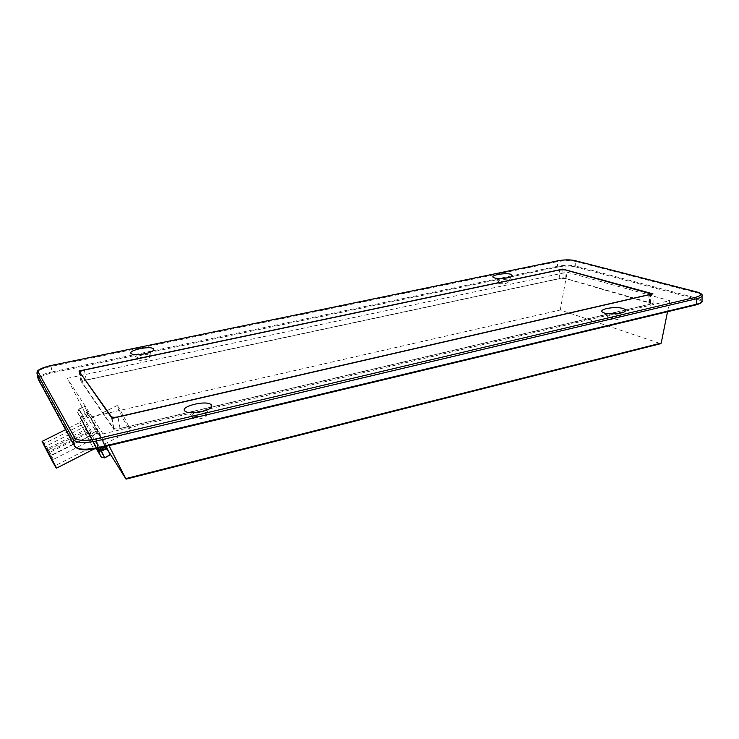 <?xml version="1.0" encoding="UTF-8"?>
<svg xmlns="http://www.w3.org/2000/svg" width="739" height="739" viewBox="0 0 739 739"><rect width="100%" height="100%" fill="white"/><g stroke="black" fill="none" stroke-linecap="round" stroke-linejoin="round"><path stroke-width="0.55" stroke-dasharray="3.69 2.77" d="M108.975 445.635L102.98 433.885L669.774 300.681L567.146 272.201L67.295 378.331L87.525 417.775L560.291 310.001L660.564 343.644M102.98 433.885L67.295 378.331M192.685 418.126C194.505 420.537 207.447 417.904 206.384 415.355L206.135 414.939C204.223 412.574 191.438 415.179 192.454 417.738L192.685 418.126M137.87 359.69C139.089 361.371 150.174 359.274 149.37 357.519L149.232 357.288C147.948 355.635 136.974 357.713 137.75 359.468L137.87 359.69M498.899 283.508C503.435 284.109 506.538 283.684 508.229 282.233L507.471 281.698C502.936 281.106 499.832 281.531 498.16 282.982L498.899 283.508M609.084 319.442C614.562 320.32 618.183 319.858 619.947 318.047L618.7 317.16C613.222 316.292 609.61 316.763 607.864 318.564L609.084 319.442M560.291 310.001L567.146 272.201M669.774 300.681L667.539 311.71M108.374 451.012L87.525 417.775M94.537 444.656L83.664 423.817L94.537 444.656M99.894 447.816L91.414 431.354L89.447 433.599L92.357 433.146L98.028 430.274L106.213 446.301M97.53 432.823L92.135 435.548L89.373 435.77L91.239 433.848L100.92 451.788L97.511 450.882L100.273 450.614L105.686 447.852L84.449 406.302L98.028 430.274M96.56 449.109L81.244 420.038L82.509 416.851L83.147 418.145L81.244 420.038L77.715 412.519L81.022 417.978L82.971 415.734L82.315 414.57L81.022 417.978L97.123 448.471L77.678 412.464L78.897 409.055L77.715 412.519L78.897 409.055L84.449 406.302M105.686 447.852L110.046 454.938L103.894 458.014L101.271 457.155M86.962 430.209L85.04 426.523L86.962 430.209M89.733 435.687L87.821 432.019L89.733 435.687M88.495 432.749L86.565 429.036L88.495 432.749M92.107 439.631L90.176 435.927L92.107 439.631M82.158 382.386L82.131 382.322C82.158 381.518 83.535 380.788 86.269 380.132L559.746 278.612L565.243 278.483L650.569 303.406L648.962 304.403L120.032 428.444C116.817 429.073 114.628 428.999 113.455 428.204L82.158 382.386L80.394 373.066M563.164 277.744L80.884 381.13L114.185 429.996L653.11 303.581L563.164 277.744L562.841 269.633M652.98 293.882L653.11 303.581M112.069 418.403L114.185 429.996M78.953 371.006L80.884 381.13M195.29 412.667C193.018 413.507 191.946 414.376 192.066 415.272L192.805 416.029C197.59 417.101 201.886 416.371 205.71 413.831L205.756 412.491L202.19 411.568M148.881 355.228C147.606 353.584 136.623 355.653 137.389 357.399L137.796 357.815C141.86 358.563 145.555 357.944 148.872 355.958L148.881 355.228M507.37 279.869C502.825 279.277 499.721 279.702 498.049 281.143L498.289 281.448C501.716 282.326 504.949 282.086 507.998 280.728L507.37 279.869M618.645 315.026C613.167 314.167 609.555 314.638 607.809 316.421L608.197 316.92C612.225 318.186 616.049 318.029 619.67 316.431L619.901 315.904L618.645 315.026M113.455 428.204L111.515 417.618M120.032 428.444L117.972 417.045M648.962 304.403L648.824 294.843M565.243 278.483L564.892 269.809M103.793 443.382L90.952 418.643C90.962 417.48 105.123 444.388 104.384 444.157L103.793 443.382M129.676 430.172L130.387 430.883C131.56 430.892 117.556 404.168 117.104 405.545C116.134 405.554 126.738 426.311 129.676 430.172M74.815 446.587L75.849 446.947C78.897 450.171 86.232 450.605 97.853 448.24L97.936 448.222M696.064 304.819C702.401 302.972 702.863 301.161 697.44 299.378L698.041 298.501C700.535 299.175 701.874 299.997 702.041 300.967L702.041 301.207M38.336 379.44L39.195 379.763L75.849 446.947M697.44 299.378L575.228 266.797L575.746 266.049L698.041 298.501L698.041 293.115L575.57 261.421L575.746 266.049C570.508 264.968 564.439 265.052 557.52 266.289L557.326 261.68L51 366.452C42.169 368.475 37.495 370.738 36.968 373.241M38.095 378.747C38.622 376.197 43.278 373.906 52.081 371.883L52.34 372.816C43.287 374.941 38.899 377.259 39.195 379.763M575.228 266.797C570.259 265.763 564.485 265.837 557.908 267.01L557.52 266.289L52.081 371.883L50.889 365.546M557.908 267.01L52.34 372.816M94.989 445.321L55.111 465.764L43.629 444.379L55.277 465.542L43.767 443.806L83.664 423.817M56.192 467.963L43.342 443.335M42.409 441.248L56.626 468.101M93.391 448.222L79.951 422.468L93.391 448.222M97.086 428.491L91.414 431.354L82.971 415.734L88.625 412.916M87.959 411.752L82.315 414.57L78.981 409.166L84.542 406.413M84.542 406.542L78.999 409.295L82.509 416.851L87.959 414.126M106.342 449.016L100.92 451.788L104.55 457.774M88.597 415.42L83.147 418.145L91.239 433.848L96.633 431.123M96.846 449.136C101.178 456.416 85.604 426.218 81.715 419.826C77.872 413.489 92.874 442.532 96.846 449.136M46.317 449.164C45.615 447.871 45.615 447.871 46.317 449.164M48.303 449.681L46.326 445.968L48.303 449.681M49.301 454.614C48.608 453.33 48.608 453.33 49.301 454.614M51.287 455.122L49.319 451.437L51.287 455.122M47.564 451.871C46.862 450.568 46.862 450.568 47.564 451.871M49.568 452.388L47.582 448.656L49.568 452.388M51.259 458.827C50.557 457.524 50.557 457.524 51.259 458.827M53.254 459.335L51.268 455.612L53.254 459.335M702.05 295.785L702.05 295.526C701.874 294.584 700.544 293.771 698.041 293.115L697.367 292.108M574.933 260.553L575.57 261.421C570.342 260.368 564.254 260.451 557.326 261.68L557.585 260.867M649.498 302.704L649.359 293.041M559.746 278.612L559.386 269.957M86.269 380.132L84.366 370.027M96.855 448.527L81.299 419.244C82.029 419.059 81.576 420.131 79.951 422.468L65.605 429.645M95.636 448.785L93.835 449.118M87.036 430.32L48.349 449.802C45.144 448.915 45.181 449.026 46.326 445.968L85.04 426.523M89.807 435.788L51.333 455.242C48.137 454.346 48.192 454.513 49.319 451.437L87.821 432.019M88.569 432.86L49.624 452.508C46.455 451.705 46.539 452.019 47.582 448.656L86.565 429.036M92.19 439.742L53.31 459.464C50.141 458.66 50.243 458.993 51.268 455.612L90.176 435.927M205.71 413.831L211.151 407.355M192.805 416.029L185.803 411.641M192.066 415.272L192.454 417.738M206.005 412.907L206.384 415.355M148.872 355.958L153.407 350.268M137.796 357.815L131.671 353.889M137.389 357.399L137.75 359.468M149.019 355.45L149.37 357.519M507.998 280.728L512.441 276.017M498.289 281.448L493.421 277.43M498.049 281.143L498.16 282.982M508.127 280.395L508.229 282.233M619.67 316.431L625.139 311.23M608.197 316.92L602.627 312.218M607.809 316.421L607.864 318.564M619.901 315.904L619.947 318.047M650.569 303.406L650.44 294.464M82.131 382.322L80.375 373.038M104.384 444.157L130.387 430.883M90.952 418.643L117.104 405.545"/><path stroke-width="1.11" d="M126.009 479.084L660.777 343.644L661.211 343.053L125.778 478.613L126.027 479.149L108.374 451.012L110.083 454.891L104.578 457.727L101.271 457.155M667.539 311.71L661.211 343.053M104.55 457.774L101.123 456.914L97.123 448.471L97.862 449.903L101.372 450.725L100.735 449.432L97.834 449.857L101.086 456.868L96.56 449.109M106.213 446.301L108.374 451.012M110.046 454.938L104.652 457.921L101.372 450.725L106.989 447.862M125.778 478.613L108.975 445.635M562.822 269.107L652.98 293.882L112.069 418.403L78.953 371.006L562.822 269.107L562.841 269.633M202.19 411.568L195.29 412.667M211.206 404.778L211.151 407.355C208.25 411.494 190.616 414.505 185.803 411.641C176.806 407.328 206.357 399.448 211.206 404.778M153.416 348.863L153.407 350.268C151.467 353.344 135.117 356.087 131.671 353.889C125.547 350.923 150.266 345.261 153.416 348.863M511.185 274.363L512.441 276.017C510.751 278.335 495.869 279.444 493.421 277.43C489.569 275.222 505.679 272.46 511.185 274.363M623.097 308.542C625.434 309.29 626.118 310.186 625.139 311.23C622.654 314.149 605.897 314.86 602.627 312.218C597.565 309.198 615.578 305.983 623.097 308.542M80.228 372.225L80.209 372.16C80.237 371.375 81.623 370.664 84.366 370.027L559.386 269.957L564.892 269.809L650.431 293.716L648.824 294.695L117.944 416.87C114.711 417.498 112.513 417.424 111.349 416.667L80.394 373.066M111.515 417.618L111.349 416.667M97.936 448.222L696.258 304.828L696.6 304.228L97.862 447.64L97.853 448.24M74.741 437.765L38.216 372.123C37.938 369.768 42.178 367.569 50.954 365.528L557.899 260.802C564.254 259.675 569.843 259.592 574.637 260.553L697.043 292.117C702.281 293.789 701.838 295.498 695.704 297.263L96.015 438.938C84.773 441.192 77.678 440.804 74.741 437.765L73.383 439.659L74.685 446.282L38.225 379.181L37.107 373.666L73.383 439.659C76.588 442.994 84.329 443.428 96.606 440.952L97.862 447.64C85.622 450.125 77.891 449.672 74.685 446.282L74.815 446.587M702.05 295.785L702.041 300.967C702.096 302.214 700.286 303.304 696.6 304.228L696.6 298.741C700.286 297.826 702.105 296.755 702.05 295.526C702.66 294.584 701.135 293.457 697.459 292.136L697.043 292.117M702.041 301.207C702.613 302.242 700.683 303.452 696.258 304.828L97.908 448.287C85.89 450.873 78.168 450.254 74.731 446.439L38.336 379.44M36.968 373.241L38.095 378.747M50.889 365.546L50.908 365.491C34.345 369.934 37.43 372.077 37.015 373.435L38.216 372.123M96.015 438.938L96.606 440.952L696.6 298.741L695.704 297.263M43.342 443.335C37.301 432.786 55.129 466.956 56.192 467.963M56.626 468.101L42.419 441.248L46.261 449.737L56.626 468.101L93.835 449.118M106.351 446.559L100.735 449.432L99.894 447.816M557.585 260.867L50.954 365.528M574.933 260.553C569.908 259.555 564.171 259.638 557.723 260.793L557.899 260.802M697.367 292.108L574.637 260.553M660.777 343.644L126.027 479.149M65.605 429.645L42.419 441.248M96.855 448.527L97.382 449.792L95.636 448.785M650.44 294.464L650.431 293.789M80.375 373.038L80.209 372.16"/></g></svg>
